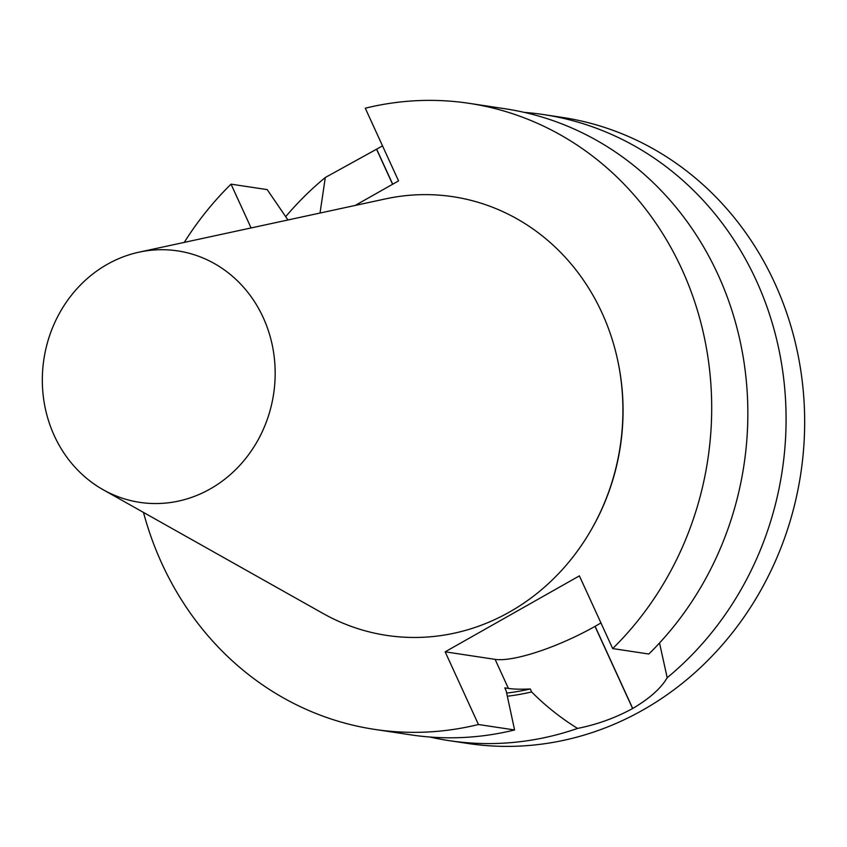 <?xml version="1.0" encoding="UTF-8"?>
<svg xmlns="http://www.w3.org/2000/svg" width="847" height="847" viewBox="0 0 847 847"><rect width="100%" height="100%" fill="white"/><g stroke="black" fill="none" stroke-linecap="round" stroke-linejoin="round"><path stroke-width="1.27" d="M107.315 264.306A127.156 116.166 98.6 0 1 139.056 252.162A127.156 116.166 98.6 0 1 273.613 393.982A127.156 116.166 98.6 0 1 103.186 489.746A127.156 116.166 98.6 0 1 42.35 377.487A127.156 116.166 98.6 0 1 107.315 264.306M524.282 112.386A316.577 289.208 98.6 0 1 543.509 114.567L562.09 117.373A316.577 289.208 98.6 0 1 801.548 375.814A316.577 289.208 98.6 0 1 642.862 710.051A316.577 289.208 98.6 0 1 467.565 743.422L448.984 740.617A316.577 289.208 98.6 0 1 429.969 737.028M612.677 648.569L648.823 654.022A316.577 289.208 -81.4 0 0 736.774 327.186A316.577 289.208 -81.4 0 0 505.267 108.797L469.122 103.334A316.577 289.208 98.6 0 1 700.617 321.733A316.577 289.208 98.6 0 1 612.677 648.569L579.39 575.875L445.162 651.819L478.439 724.513A316.577 289.208 98.6 0 1 374.596 729.383A316.577 289.208 98.6 0 1 143.482 512.424M355.168 205.45L398.556 180.898L365.279 108.215A316.577 289.208 98.6 0 1 469.122 103.334M287.948 219.976L267.197 189.612L231.04 184.159A316.577 289.208 98.6 0 0 184.254 242.39M374.596 729.383L410.742 734.847A316.577 289.208 -81.4 0 0 514.584 729.966L478.439 724.513M251.093 227.949L231.04 184.159M617.039 357.445A219.765 200.76 98.6 0 1 590.952 530.275M382.516 145.864L376.65 149.178A316.577 289.208 -81.4 0 0 376.544 149.231L325.312 177.489A316.577 289.208 98.6 0 0 285.683 216.663M543.509 114.567A316.577 289.208 98.6 0 1 778.224 346.296A316.577 289.208 98.6 0 1 667.192 677.706C661.115 688.219 649.628 698.479 632.72 708.484A316.577 289.208 98.6 0 1 632.624 708.547C615.218 717.97 596.86 724.587 577.548 728.42A316.577 289.208 98.6 0 1 448.984 740.617M139.056 252.162L385.47 198.897A221.829 202.655 98.6 0 1 620.205 446.305A221.829 202.655 98.6 0 1 322.887 613.387L103.186 489.746M320.028 213.042L325.312 177.489M600.936 622.926A81.651 19.333 -24.6 0 1 595.102 626.325L595.007 626.378A81.651 19.333 -24.6 0 1 495.103 659.368L445.162 651.819M667.192 677.706L659.517 642.989M514.584 729.966L506.188 690.887L504.823 687.88L508.401 688.42C513.473 689.214 520.757 689.394 530.275 688.971L531.63 691.946C545.426 705.816 560.725 717.981 577.548 728.42M507.353 696.234A272.395 248.849 -81.4 0 0 531.63 691.946M506.665 693.079A269.155 245.884 -81.4 0 0 530.275 688.971M376.65 149.178L392.701 184.212M376.544 149.231L392.595 184.275M632.72 708.484L595.102 626.325M632.624 708.547L595.007 626.378M508.401 688.42L495.103 659.368"/></g></svg>
